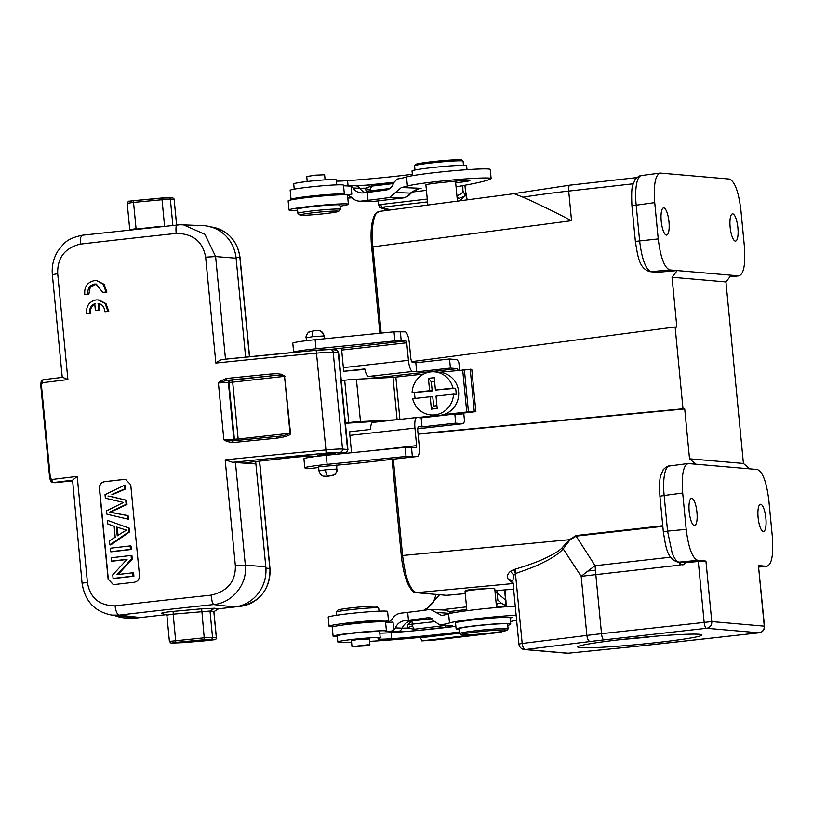 <?xml version="1.0" encoding="UTF-8"?>
<svg xmlns="http://www.w3.org/2000/svg" width="813" height="813" viewBox="0 0 813 813"><rect width="100%" height="100%" fill="white"/><g stroke="black" fill="none" stroke-linecap="round" stroke-linejoin="round"><path stroke-width="1.22" d="M337.314 636.63A26.788 1.433 -5.5 0 1 334.976 636.609A26.788 1.433 -5.5 0 1 333.117 636.264A26.788 1.433 -5.5 0 1 350.088 633.286A26.788 1.433 -5.5 0 1 379.488 630.837A26.788 1.433 -5.5 0 1 384.579 630.786A26.788 1.433 -5.5 0 1 386.439 631.132A26.788 1.433 -5.5 0 1 385.758 631.528L390.413 631.477L393.797 630.126A6.087 5.671 92.4 0 0 395.372 627.89L402.161 628.175A12.175 11.331 92.4 0 1 411.337 620.98L404.559 620.695A12.175 11.331 -87.6 0 0 395.372 627.89M455.869 626.305A69.4 3.719 -5.5 0 1 446.418 627.463A69.4 3.719 -5.5 0 1 419.071 630.349A69.4 3.719 -5.5 0 1 404.02 631.681L397.567 631.772A6.087 5.671 -87.6 0 0 402.161 628.175L407.862 628.073A6.087 4.136 152.3 0 1 412.476 625.98L411.927 620.99L407.852 624.638L407.862 628.073L414.193 629.262L446.286 625.349M404.02 631.681A69.4 3.719 -5.5 0 1 391.083 632.666A24.349 1.301 -5.5 0 1 379.783 633.134M380.24 637.849L379.661 631.803A21.311 1.138 174.5 0 0 350.667 633.52A21.311 1.138 174.5 0 0 337.243 635.888L337.822 641.935A21.311 1.138 -5.5 0 1 351.257 639.577A21.311 1.138 -5.5 0 1 380.24 637.849A21.311 1.138 -5.5 0 1 379.173 638.317A24.349 1.301 174.5 0 0 377.954 638.855A24.349 1.301 174.5 0 0 391.673 638.713A69.4 3.719 174.5 0 0 446.998 633.51A69.4 3.719 174.5 0 0 459.477 631.965M510.168 618.002A15.223 0.813 174.5 0 0 511.966 617.443A15.223 0.813 174.5 0 0 510.91 617.24A15.223 0.813 174.5 0 0 506.682 617.331A27.398 1.474 174.5 0 0 472.81 619.923A27.398 1.474 174.5 0 0 455.544 622.961L456.134 629.008A27.398 1.474 -5.5 0 1 473.4 625.969A27.398 1.474 -5.5 0 1 510.635 623.703A89.491 4.797 -5.5 0 1 510.737 623.896A89.491 4.797 -5.5 0 1 507.769 625.431M419.071 630.349L446.764 627.097C452.597 626.467 454.05 625.939 451.124 625.492A6.087 5.671 -87.6 0 1 450.29 625.522L450.748 625.522M404.559 620.695L408.461 620.238A66.514 3.567 174.5 0 0 427.455 617.799L428.878 617.728L440.036 625.034A66.514 3.567 174.5 0 0 449.487 622.951A42.611 2.287 -5.5 0 1 516.143 615.238M516.631 620.258A178.433 9.563 -5.5 0 1 510.503 621.478M422.099 640.857L420.179 637.433M501.448 607.118L496.418 606.02M466.794 609.496L449.152 611.569M420.209 637.819L452.109 634.069M456.54 633.551L459.589 633.195A89.491 4.797 -5.5 0 1 454.335 633.815A89.491 4.797 -5.5 0 1 369.539 641.376M386.439 631.132L385.565 622.057A26.788 1.433 174.5 0 0 383.706 621.711A26.788 1.433 174.5 0 0 356.917 623.378A26.788 1.433 174.5 0 0 332.924 626.793A26.788 1.433 174.5 0 0 332.243 627.189L333.117 636.264M393.797 630.126L393.014 622.057L385.626 622.626M515.269 606.163A42.611 2.287 174.5 0 0 448.624 613.876A66.514 3.567 -5.5 0 1 442.597 615.319L441.469 615.4L430.575 609.486L429.193 609.567A66.514 3.567 -5.5 0 1 407.699 612.372L400.87 613.175A12.175 11.331 92.4 0 0 392.923 618.083A12.175 11.331 -87.6 0 1 386.917 622.585M450.29 625.522L440.036 625.034L451.124 625.492M443.715 610.035A12.175 11.331 92.4 0 1 450.748 613.053A12.175 3.953 -55.2 0 0 450.158 612.199A12.175 12.175 0 0 0 443.715 610.035L430.707 609.496M436.246 612.453L451.54 613.48M407.852 624.638L435.392 621.549M459.223 629.384A27.398 1.474 -5.5 0 1 456.134 629.008M510.737 623.896L510.147 617.839A89.491 4.797 174.5 0 0 510.056 617.646A27.398 1.474 174.5 0 0 506.682 617.331M496.57 607.535L494.751 588.653A14.919 0.803 174.5 0 0 494.721 588.612A14.919 0.803 174.5 0 0 493.715 588.46A14.919 0.803 174.5 0 0 474.457 589.852A14.919 0.803 174.5 0 0 465.077 591.468A14.919 0.803 174.5 0 0 465.056 591.508L466.906 610.715M494.324 588.287L474.629 589.242C467.038 590.035 464.436 590.543 466.804 590.756M512.84 581.122L507.952 578.765L513.247 583.541M622.169 639.445A62.398 3.343 174.5 0 0 577.789 646.762A62.398 3.343 174.5 0 0 580.279 647.636A62.398 3.343 174.5 0 0 657.493 642.494A62.398 3.343 174.5 0 0 701.832 634.811A62.398 3.343 174.5 0 0 699.383 634.292A62.398 3.343 174.5 0 0 622.169 639.445M569.893 540.015L576.132 536.143A6.087 1.799 -96.5 0 0 576.082 535.554L569.446 539.71L569.893 540.015L563.409 548.623C559.822 552.728 554.324 556.732 546.895 560.624C537.85 565.086 536.997 566.021 515.452 573.551L515.503 569.1C527.952 565.279 537.19 561.956 543.206 559.151C553.612 554.375 559.974 550.513 562.301 547.556L581.193 576.366A91.32 24.868 -32.7 0 1 587.921 571.061A91.32 24.868 -32.7 0 1 595.106 565.726L670.603 557.19M512.749 580.919L513.938 575.258L515.452 573.551L513.714 569.639L510.452 571.336C507.647 573.866 506.814 576.336 507.952 578.765M393.319 459.193L402.587 555.503L569.446 539.71L562.301 547.556M401.398 555.746L402.587 555.503C405.311 577.606 409.925 590.004 416.419 592.697L446.296 595.309A1.829 1.748 -85 0 0 446.601 595.309L465.26 593.581M515.503 569.1L513.714 569.639M418.106 434.172L684.719 408.939L689.526 458.796L695.887 464.193L687.879 463.552M512.871 581.254L518.918 644.069L522.18 643.469A6.087 2.785 82.9 0 0 525.564 649.536L590.268 641.508A85.233 4.573 -5.5 0 1 603.927 639.882L706.538 628.286A6.087 1.799 -96.5 0 1 704.129 622.097L698.296 561.478L685.562 562.687L679.099 562.129C676.69 561.803 674.363 558.673 672.107 552.749L667.564 531.133L663.337 531.854L659.902 496.215L664.14 495.493C663.347 487.231 663.489 480.178 664.556 474.345C665.695 468.684 667.463 465.9 669.841 465.991M688.398 463.542C683.347 464.884 681.436 474.721 682.696 493.054L686.192 529.365C688.479 547.789 692.32 558.114 697.727 560.36L705.938 561.072L711.771 621.579L764.505 626.183L758.438 565.604L767.076 566.315M695.887 464.193L757.33 469.497C762.736 471.733 766.578 482.068 768.854 500.493L772.35 536.804C773.61 555.137 771.71 564.974 766.649 566.315L758.814 567.047L767.025 566.315M765.866 518.247A13.699 3.821 83.6 0 0 760.46 504.294A13.699 3.821 83.6 0 0 758.112 517.576A13.699 3.821 83.6 0 0 763.509 531.519A13.699 3.821 83.6 0 0 765.866 518.247M696.944 512.292A13.699 3.821 83.6 0 0 691.538 498.339A13.699 3.821 83.6 0 0 689.19 511.621A13.699 3.821 83.6 0 0 694.587 525.564A13.699 3.821 83.6 0 0 696.944 512.292M689.526 458.796L743.417 463.451L749.84 468.857M684.719 408.939L683.001 408.787L675.125 326.968L676.843 327.121L672.046 277.263L725.938 281.918L743.417 463.451M725.938 281.918L731.202 275.221L738.682 275.871L730.064 276.674M511.712 193.992L569.842 185.171L636.935 177.58L569.943 185.171A6.087 1.799 83.5 0 0 569.842 185.171A6.087 1.799 83.5 0 0 568.704 191.085A93.495 5.01 174.5 0 0 523.023 197.193L514.07 193.677L379.071 211.441L375.027 214.317C371.399 220.73 370.25 231.644 371.602 247.05L372.872 246.837C371.948 236.929 372.12 228.494 373.391 221.532A36.524 10.762 82.5 0 1 373.431 221.309C374.803 214.622 376.897 211.329 379.712 211.431M523.023 197.193C533.745 201.746 549.923 209.571 571.549 220.689L372.872 246.837L381.175 333.086M657.493 272.314L677.239 270.556L672.046 277.263M739.119 275.871L738.682 275.871C743.743 274.54 745.643 264.703 744.383 246.359L740.887 210.049C738.611 191.624 734.769 181.289 729.363 179.053L660.43 173.098C655.369 174.429 653.469 184.266 654.729 202.61L658.225 238.92L635.37 241.4L631.935 205.77C631.386 193.789 631.721 186.746 632.951 184.663L635.075 179.754C634.567 179.327 640.105 174.886 641.345 175.557L659.841 173.118M731.202 275.221L669.76 269.916C664.353 267.68 660.512 257.345 658.225 238.92M659.912 173.108L660.43 173.098M668.977 221.837A13.699 3.821 83.6 0 0 663.571 207.894A13.699 3.821 83.6 0 0 661.223 221.177A13.699 3.821 83.6 0 0 666.619 235.12A13.699 3.821 83.6 0 0 668.977 221.837M737.899 227.792A13.699 3.821 83.6 0 0 732.493 213.849A13.699 3.821 83.6 0 0 730.145 227.132A13.699 3.821 83.6 0 0 735.541 241.075A13.699 3.821 83.6 0 0 737.899 227.792M669.76 269.916L651.132 271.674C645.664 269.438 641.823 259.103 639.597 240.678L636.173 205.049C635.38 196.756 635.522 189.703 636.589 183.89C637.727 178.24 639.496 175.466 641.874 175.547M675.125 326.968L411.734 361.633M329.671 349.488L340.982 348.218A1.829 0.508 -96.4 0 1 341.673 350.078L343.36 367.628A10.955 3.059 83.6 0 0 343.889 371.267L364.803 368.929A10.955 3.059 83.6 0 0 368.421 376.439L379.458 377.395A1.829 0.508 -96.4 0 1 379.905 378.045M457.953 370.189A1.829 0.508 83.6 0 0 457.302 368.665L450.412 368.076L449.538 359L415.839 362.771L412.567 362.486A4.868 1.362 83.6 0 1 410.717 357.527L409.325 343.005A10.955 3.059 -96.4 0 0 405.169 331.846L394.031 331.795L315.129 339.712A24.349 1.301 174.5 0 0 310.139 340.241A24.349 1.301 174.5 0 0 292.792 343.167L293.666 352.242A24.349 1.301 -5.5 0 1 311.013 349.316A24.349 1.301 -5.5 0 1 316.003 348.787L394.905 340.881L406.043 340.921A1.829 0.508 83.6 0 1 406.744 342.781L341.673 350.078M439.416 372.273L471.784 369.305L475.869 411.652L463.725 413.034L464.477 420.799A10.955 3.059 -96.4 0 1 462.78 423.736A10.955 3.059 -96.4 0 1 462.607 423.736L455.717 423.136L422.018 426.916L418.746 426.632A4.868 1.362 83.6 0 0 418.665 426.632A4.868 1.362 83.6 0 0 417.831 431.357L419.234 445.88A10.955 3.059 -96.4 0 1 417.343 456.5A10.955 3.059 -96.4 0 1 417.181 456.5L406.033 456.449L405.159 447.374L326.257 455.29A24.349 1.301 174.5 0 0 321.267 455.819A24.349 1.301 174.5 0 0 303.92 458.745L304.794 467.821A24.349 1.301 -5.5 0 1 322.141 464.894A24.349 1.301 -5.5 0 1 327.131 464.365L406.033 456.449M397.1 419.691L393.025 377.395L423.756 374.021M393.025 377.395L356.409 379.214A12.175 0.65 174.5 0 0 344.692 380.22L341.297 380.606M356.409 379.214L360.484 421.571A12.175 0.65 -5.5 0 0 348.767 422.577L345.373 422.963M360.484 421.571L396.236 419.793M430.951 414.925A21.616 20.721 94.9 0 1 412.679 398.705L430.199 396.744L431.388 409.122L437.191 408.472L436.002 396.094L453.522 394.132A21.616 20.721 94.9 0 1 434.874 414.874A21.616 20.721 94.9 0 1 430.951 414.925L436.114 415.372A21.616 20.721 -85.1 0 0 436.571 415.402L417.587 417.526M462.658 369.661L466.743 412.018L443.461 414.63A21.616 20.721 -85.1 0 0 458.623 391.764A21.616 20.721 -85.1 0 0 439.833 372.303L434.67 371.856A21.616 20.721 94.9 0 1 452.932 388.075L435.422 390.037L434.233 377.659L428.421 378.309L429.61 390.687L412.1 392.659L432.191 390.911L431.327 381.836L434.599 381.47M466.743 412.018L475.869 411.652M419.305 417.679L463.725 413.034M389.315 420.565L345.403 423.299M213.9 611.671L218.545 608.795L234.449 607.016A36.524 35.02 -85.1 0 0 265.81 566.803L255.902 463.938L245.008 462.993L252.599 461.916A3.049 0.854 83.6 0 0 252.65 461.906M255.678 461.571L255.902 463.938L232.64 462.323L225.171 459.873A544.344 29.177 -5.5 0 1 325.942 449.945L326.094 453.146A15.223 0.813 -5.5 0 1 339.915 452.404L344.946 452.841A3.049 2.917 -85.1 0 0 347.558 449.487L338.238 352.669A3.049 2.917 -85.1 0 0 335.596 349.966C335.942 349.194 336.948 350.129 338.615 352.771L333.208 352.232L342.527 449.05L347.934 449.589L338.615 352.771M335.739 454.335L335.291 453.502L323.991 454.254L317.487 455.351L317.578 456.245M49.756 478.298L50.782 481.316L51.839 479.497A544.344 29.177 -5.5 0 1 77.215 476.398L72.57 480.198A541.295 29.014 -5.5 0 0 53.526 482.536A3.049 1.382 -97.1 0 1 51.839 479.497L50.365 478.166L41.331 384.356L42.52 382.689L41.219 381.277A3.049 3.049 0 0 1 43.536 379.681A3.049 1.382 -97.1 0 1 43.617 379.671A541.295 29.014 174.5 0 1 62.662 377.334L43.536 379.681A3.049 1.382 -97.1 0 0 42.52 382.689A544.344 29.177 174.5 0 1 67.896 379.58L57.703 273.696C57.205 257.914 64.705 248.067 80.192 244.134A544.344 29.177 174.5 0 1 176.279 233.412M87.408 582.291L82.072 583.256C84.857 601.203 94.796 611.813 111.899 615.106L119.277 615.106A9.136 3.293 83.3 0 1 115.09 605.878C99.135 605.644 89.908 597.779 87.408 582.291L77.215 476.398M115.029 605.878A544.344 29.177 -5.5 0 1 211.065 595.157L212.254 602.26L213.555 604.577C232.335 603.053 247.63 584.161 245.323 565.147L265.81 566.803M225.171 459.873L235.364 565.767C235.679 581.508 227.579 591.315 211.065 595.167M330.007 349.539A15.223 0.813 174.5 0 0 316.206 350.271L316.186 350.281A541.295 29.014 174.5 0 0 222.732 359.458C221.207 359.549 218.91 360.748 215.852 363.055L205.648 257.162C202.783 241.491 192.966 233.575 176.187 233.412A9.136 1.677 -96.1 0 1 176.888 224.642A9.136 1.677 -96.1 0 1 176.97 224.642L203.352 225.648A36.524 35.02 -85.1 0 1 236.095 258.199L215.608 256.552L204.947 234.307L182.6 224.49L82.53 235.191L80.792 237.203L80.192 244.134M290.505 433.166L290.017 433.217C286.247 435.148 281.765 436.225 276.562 436.449A542.515 29.085 174.5 0 0 232.406 440.89L277.365 436.368L276.562 436.449L276.664 438.177C286.379 436.794 290.993 435.128 290.505 433.166L284.54 376.338C280.485 375.22 275.881 375.088 270.739 375.941L270.485 374.041C279.367 373.482 276.257 373.767 281.389 374.214L285.028 376.287M226.756 441.378L232.366 442.628L232.396 440.89L223.87 439.833L226.756 441.378L227.254 440.422M220.923 380.86L218.392 382.964L226.583 380.382L226.187 378.492L220.923 380.86L221.603 381.734M88.881 294.184L88.017 294.113A547.383 29.339 -5.5 0 0 84.806 294.489L85.67 294.56A544.344 29.177 -5.5 0 1 88.881 294.184L90.253 287.162L96.371 284.103M106.91 292.101L104.105 284.357L97.082 280.709L103.231 284.265L106.046 292.019A547.383 29.339 -5.5 0 0 102.794 292.395L103.658 292.467A544.344 29.177 -5.5 0 1 106.91 292.101L106.046 292.019M95.578 303.777C91.605 305.658 89.989 308.869 90.741 313.422A544.344 29.177 -5.5 0 0 87.519 313.798L86.656 313.727C85.944 306.216 89.064 301.613 96.036 299.906L98.932 299.956L105.964 303.595L108.759 311.338A544.344 29.177 -5.5 0 0 105.507 311.714L104.653 311.633C104.521 307.029 102.316 304.255 98.038 303.32L98.688 310.027A547.383 29.339 -5.5 0 0 95.365 310.414L96.229 310.495A544.344 29.177 -5.5 0 1 99.552 310.109L98.912 303.473M104.46 481.692A544.344 29.177 -5.5 0 1 124.409 479.375L125.507 479.365L130.73 484.772L139.47 575.543C139.47 579.263 137.753 581.498 134.308 582.25A544.344 29.177 -5.5 0 0 114.369 584.557L113.292 584.577L108.129 579.171L99.389 488.41C99.379 484.69 101.066 482.444 104.46 481.692L104.633 481.703C101.219 482.485 99.521 484.721 99.562 488.42L99.389 488.41M62.662 377.334L67.896 379.58M41.331 384.356L40.68 384.478L49.705 478.288L50.365 478.166M55.457 482.709L53.526 482.536A3.049 2.917 94.9 0 1 52.977 482.546L54.898 482.709A3.049 2.917 -85.1 0 0 55.457 482.709L67.652 481.337L72.296 481.743M72.57 480.198L82.072 583.256M111.899 615.106L129.226 617.138A36.422 34.918 -85.1 0 0 136.879 617.158L131.066 617.809A36.422 34.918 94.9 0 1 123.424 617.789A36.422 34.918 94.9 0 1 114.308 615.38M218.545 608.795L214.5 608.256L201.665 608.815L173.169 611.396C164.399 612.28 160.659 612.931 161.96 613.358M166.868 615.116L161.574 613.297M123.424 617.789L126.858 618.195A36.524 35.02 -85.1 0 0 134.521 618.215L165.71 614.719M173.169 611.396L173.179 614.161L166.868 615.095L169.399 641.416L204.215 637.809L201.665 608.815M202.447 641.081A1.829 0.549 -94.5 0 0 202.478 641.081A1.829 0.549 -94.5 0 0 202.508 641.071L171.472 643.093L175.811 642.402L173.179 614.161L210.008 611.041L212.539 637.362L216.41 637.707A1.829 1.829 0 0 1 214.795 639.699L204.307 639.729L204.215 637.809L212.539 637.362A1.829 1.748 94.9 0 1 210.974 639.374M182.407 642.656A1.829 1.321 -92.3 0 0 182.508 642.656A1.829 1.321 -92.3 0 0 182.61 642.646A1.829 0.549 85.5 0 1 182.579 642.656L202.478 641.081A1.829 1.829 0 0 0 202.539 641.071A1.829 0.508 83.6 0 1 202.508 641.071L214.764 639.699A1.829 1.748 -85.1 0 0 216.329 637.687L213.819 611.559M213.799 611.366L210.008 611.041L214.5 608.256M245.617 357.12L236.095 258.199M159.846 226.481L136.147 229.093M129.755 229.652L136.066 228.707L133.535 202.386L127.214 203.321C129.491 199.713 126.594 202.112 133.281 200.679L129.755 201.106M222.732 359.458L316.196 350.271L325.942 449.945A18.262 0.976 -5.5 0 1 342.527 449.05A3.049 2.917 94.9 0 1 339.915 452.404M326.755 349.529L307.914 351.053M343.889 371.267L364.895 369.397M415.839 362.771L416.713 371.846L450.412 368.076M343.36 367.628L408.431 360.332A10.955 3.059 -96.4 0 0 412.577 371.49L416.713 371.846M408.431 360.332L406.744 342.781M449.538 359L456.428 359.59A10.955 3.059 -96.4 0 1 458.908 362.903L459.589 370.006M418.075 433.868L683.001 408.787M405.159 447.374L416.307 447.424A1.829 0.508 83.6 0 0 416.327 447.424A1.829 0.508 83.6 0 0 416.642 445.656L414.955 428.105A10.955 3.059 -96.4 0 1 416.835 417.486A10.955 3.059 -96.4 0 1 417.008 417.476L421.144 417.841L454.843 414.061L461.733 414.66A1.829 0.508 83.6 0 0 461.764 414.66A1.829 0.508 83.6 0 0 462.069 412.882M421.144 417.841L422.018 426.916M351.562 452.75L349.885 435.392A10.955 3.059 83.6 0 1 349.712 431.784L370.626 429.437A10.955 3.059 83.6 0 1 372.679 422.435L416.835 417.486M327.802 476.012L331.562 475.757L327.802 476.012A6.087 1.697 -96.4 0 1 325.495 469.802L318.991 470.91L318.594 466.825L352.11 463.786A10.955 3.059 83.6 0 0 352.283 463.786A10.955 3.059 83.6 0 0 352.446 463.756M318.666 467.536L310.281 468.481L305.8 468.095A24.349 1.301 -5.5 0 1 304.794 467.821M454.843 414.061L455.717 423.136M470.199 369.163L474.274 411.52M468.461 412.171L464.386 369.813M412.1 392.659A21.616 20.721 94.9 0 1 430.738 371.907A21.616 20.721 94.9 0 1 434.67 371.856M435.422 390.037L455.524 388.299L452.932 388.075M455.524 388.299A21.616 20.721 94.9 0 1 456.103 394.356L453.522 394.132M436.571 415.402A21.616 20.721 -85.1 0 0 440.046 415.321A21.616 20.721 -85.1 0 0 443.461 414.63M415.148 398.431A21.616 20.721 94.9 0 1 414.681 392.872M436.927 405.677L433.654 406.043L431.388 409.122M430.199 396.744L432.78 396.968L433.654 406.043M429.61 390.687L432.191 390.911M428.421 378.309L431.327 381.836M88.017 294.113C87.326 288.676 89.491 285.333 94.511 284.072L95.934 284.042L102.794 292.395M84.806 294.489C84.085 286.969 87.215 282.365 94.176 280.668L96.219 280.637M104.653 311.633A547.383 29.339 -5.5 0 1 107.895 311.267L108.759 311.338M98.688 310.027L99.552 310.109M95.365 310.414L94.725 303.696C90.741 305.586 89.125 308.798 89.877 313.351L90.741 313.422M86.656 313.727A547.383 29.339 -5.5 0 1 89.877 313.351M98.068 299.875L105.08 303.503L107.895 311.267M125.507 479.365L124.582 479.396A543.734 29.146 174.5 0 0 104.633 481.703M113.373 584.588L108.302 579.191L99.562 488.42M112.794 494.497L125.507 488.999L125.161 485.442L124.298 485.371L124.643 488.928L111.93 494.426M108.83 496.082L126.584 500.259L125.73 500.188L126.127 504.365L109.521 512.149L127.204 515.574L127.55 519.06L106.91 514.192L106.584 510.849L123.495 502.464L105.365 498.176L105.019 494.639L124.298 485.371M127.55 519.06L128.403 519.141L128.068 515.655L110.385 512.22L126.991 504.446L126.584 500.259M129.643 531.936L128.779 531.865L109.867 544.893L110.731 544.964L129.643 531.936L129.277 528.196L107.499 520.371L129.277 528.196M131.33 549.486L130.995 546.011L130.131 545.94A546.773 29.309 174.5 0 0 110.182 548.257L110.517 551.722A546.773 29.309 -5.5 0 1 130.466 549.415L131.33 549.486A543.734 29.146 174.5 0 0 111.381 551.803L110.517 551.722M117.905 574.7L132.255 559.12L131.909 555.564L131.056 555.482A546.773 29.309 174.5 0 0 111.107 557.799L111.422 561.122A546.773 29.309 -5.5 0 1 127.082 559.303L112.753 574.882L113.088 578.45A546.773 29.309 -5.5 0 1 133.037 576.132L133.901 576.214L133.586 572.88L132.722 572.809L133.037 576.132M133.901 576.214A543.734 29.146 174.5 0 0 113.962 578.521L113.088 578.45M126.899 559.496A543.734 29.146 174.5 0 0 112.285 561.204L111.422 561.122M128.068 515.655L127.204 515.574M110.385 512.22L109.521 512.149M126.991 504.446L126.127 504.365M125.73 500.188L112.611 496.834M111.757 496.763L107.966 496.001M125.507 488.999L124.643 488.928M109.867 544.893L109.481 540.95L115.202 537.19L114.145 526.235L107.855 524.05L107.499 520.371M128.413 528.125L128.779 531.865M122.509 532.485L126.482 530.157L116.391 526.976L117.245 535.869L122.509 532.485M118.048 535.35L117.275 527.302M130.131 545.94L130.466 549.415M132.722 572.809A546.773 29.309 174.5 0 0 117.042 574.628L131.391 559.049L132.255 559.12M131.056 555.482L131.391 559.049M622.077 639.455A56.31 3.018 174.5 0 0 655.187 636.294A56.31 3.018 174.5 0 0 656.965 636.091M662.798 526.346L576.132 536.143L595.106 565.726A91.32 27.002 83.5 0 0 595.441 570.167L587.921 571.061M595.441 570.167A91.32 27.002 83.5 0 0 595.838 574.628L601.518 633.703L711.771 621.579A6.087 5.833 94.9 0 1 706.538 628.286L759.037 632.819L655.349 644.333A85.233 4.573 -5.5 0 1 640.817 645.868L568.196 653.225A6.087 0.549 84.2 0 0 568.226 653.225A6.087 0.549 84.2 0 0 568.257 653.215M684.576 562.687L685.562 562.687L683.814 564.679L681.914 564.893L679.871 563.226L680.054 565.106L595.838 574.628A91.32 4.898 174.5 0 0 581.193 576.366L586.884 635.431A91.32 4.898 -5.5 0 1 601.518 633.703A6.087 1.799 83.5 0 0 603.927 639.882M698.296 561.478L705.938 561.072M759.22 632.788A6.087 1.596 -96.3 0 1 759.118 632.819A6.087 1.596 -96.3 0 1 759.037 632.819A6.087 5.833 -85.1 0 0 762.97 630.583A6.087 0.965 38 0 0 763.255 630.512A6.087 6.087 0 0 0 764.505 626.183M455.666 182.752L456.367 182.681A15.223 0.813 174.5 0 0 469.904 180.557A15.223 0.813 174.5 0 0 468.847 180.364A15.223 0.813 174.5 0 0 453.105 181.36L439.833 182.712A15.223 0.813 174.5 0 0 431.093 183.768A14.919 0.803 174.5 0 0 425.9 184.886L427.841 205.028M352.11 197.803A152.194 8.16 -5.5 0 1 347.801 198.057M292.162 199.683A26.788 1.433 -5.5 0 1 291.044 199.388A26.788 1.433 -5.5 0 1 308.025 196.411A26.788 1.433 -5.5 0 1 337.425 193.961A26.788 1.433 -5.5 0 1 342.517 193.911A26.788 1.433 -5.5 0 1 344.377 194.256A26.788 1.433 -5.5 0 1 343.696 194.653L343.553 194.754M345.505 194.795L351.826 194.246L346.551 194.866M420.514 188.453L421.134 188.321C418.624 188.494 415.25 189.927 411.012 192.62L410.423 193.972C410.433 193.159 418.797 188.24 420.514 188.453M347.547 195.425A12.175 11.331 -87.6 0 1 352.486 198.148A12.175 11.331 92.4 0 0 359.519 201.167A12.175 11.331 92.4 0 0 361.185 201.106L368.025 200.303A66.514 3.567 174.5 0 0 389.518 197.498L401.398 187.508A66.514 3.567 174.5 0 0 407.415 186.075A42.611 2.287 -5.5 0 1 445.656 180.638A42.611 2.287 -5.5 0 1 488.166 178.006A42.611 2.287 -5.5 0 1 491.123 178.555A42.611 2.287 -5.5 0 1 490.757 178.901A178.433 9.563 -5.5 0 1 462.556 185.669A61.097 3.272 174.5 0 0 456.825 186.807L456.063 186.899M412.933 191.959L426.429 190.374M330.312 195.374A13.394 0.722 174.5 0 0 330.108 195.364A13.394 0.722 174.5 0 0 317.944 196.075A13.394 0.722 174.5 0 0 305.068 197.803M427.272 199.053L380.738 204.51L378.472 204.358L378.136 200.892M378.472 204.358L379.712 207.508L427.536 201.878M388.106 210.252L379.712 207.508M462.15 185.74L462.953 190.679L464.985 195.344L460.168 200.77M456.896 195.577L457.211 195.537C461.103 194.287 463.014 192.671 462.953 190.679M491.123 178.555L490.249 169.47A42.611 2.287 174.5 0 0 487.292 168.931A42.611 2.287 174.5 0 0 444.813 171.563A42.611 2.287 174.5 0 0 406.561 176.99A66.514 3.567 -5.5 0 1 397.1 179.073L393.705 182.722C392.333 186.909 389.854 189.327 386.256 189.988A66.514 3.567 -5.5 0 1 367.273 192.437L363.36 192.894A12.175 11.331 -87.6 0 1 361.694 192.955A12.175 11.331 -87.6 0 1 353.015 187.986L359.803 188.27A6.087 5.671 -87.6 0 0 355.464 185.781L372.689 184.785A6.087 2.205 83.3 0 0 371.531 186.136L365.504 188.169L366.114 191.167L367.303 192.427M353.015 187.986A6.087 5.671 92.4 0 0 351.043 186.167L343.553 185.75M344.377 194.256L343.503 185.181A26.788 1.433 174.5 0 0 341.643 184.836A26.788 1.433 174.5 0 0 314.855 186.492A26.788 1.433 174.5 0 0 290.851 189.917A26.788 1.433 174.5 0 0 290.17 190.313L291.044 199.388M355.464 185.781L347.476 185.516M365.423 192.651A12.175 11.331 92.4 0 1 359.803 188.27L365.504 188.169A6.087 4.553 19.2 0 0 370.423 189.297L370.443 190.811L366.114 191.167M372.821 184.775A6.087 2.205 83.3 0 0 372.7 184.785L393.848 182.305L361.084 185.72M361.531 185.679A69.4 3.719 174.5 0 0 375.697 184.429M370.515 192.051L370.443 190.811L389.823 188.535M412.343 174.297A69.4 3.719 -5.5 0 1 402.892 175.456A69.4 3.719 -5.5 0 1 347.568 180.659A24.349 1.301 -5.5 0 1 336.267 181.126M336.623 184.876L336.135 179.795A21.311 1.138 174.5 0 0 307.151 181.512A21.311 1.138 174.5 0 0 293.717 183.88L294.225 189.155M466.997 169.673L466.632 165.832A89.491 4.797 174.5 0 0 466.53 165.639A27.398 1.474 174.5 0 0 429.294 167.915A27.398 1.474 174.5 0 0 412.028 170.954L412.476 175.679M325.098 179.856L324.611 174.785L315.729 175.151L306.735 176.492L307.212 181.512M463.471 165.324L463.064 161.157A24.349 1.301 174.5 0 0 463.024 161.086A24.349 1.301 174.5 0 0 461.378 160.842A24.349 1.301 174.5 0 0 429.935 163.118A24.349 1.301 174.5 0 0 414.62 165.75A24.349 1.301 174.5 0 0 414.589 165.822L414.986 169.988M463.024 161.086L461.693 159.998A23.13 1.24 174.5 0 0 460.128 159.765A23.13 1.24 174.5 0 0 430.26 161.929A23.13 1.24 174.5 0 0 415.707 164.419L414.62 165.75M361.185 201.106L372.242 201.563A12.175 4.4 83.3 0 0 372.496 201.553A12.175 4.4 83.3 0 0 372.74 201.502M395.819 192.518L410.311 193.118A12.175 11.331 -87.6 0 1 402.364 198.026L372.242 201.563A12.175 11.331 92.4 0 1 370.576 201.624A12.175 12.175 0 0 0 372.496 201.553L402.618 198.016A12.175 4.4 -96.7 0 1 402.364 198.026L389.518 197.498M390.596 209.927L381.632 207.264L380.738 204.51M457.17 198.402L458.115 198.291L457.211 195.537M457.231 199.022L463.583 196.624M464.914 185.252L465.473 191.096L464.985 195.344M462.892 190.049L462.8 185.628M465.544 192.732L466.764 199.907M505.788 606.783L505.503 600.035L497.028 592.86L497.891 600.36M504.599 589.974L505.249 596.752A30.437 11.006 -96.7 0 1 505.503 600.035A6.087 0.935 -3.2 0 1 505.94 600.36L506.204 606.752M479.711 634.069L421.612 640.888L433.227 640.217L500.269 632.351L502.221 631.427M495.005 591.315A6.087 3.12 6.7 0 1 497.028 592.86A42.611 15.406 83.3 0 0 497.251 590.655M496.123 602.931L497.109 603.287L496.174 603.388M466.54 606.874L440.656 609.902M425.616 610.085L439.62 594.73M496.733 605.99L497.109 603.287L501.763 603.47L504.416 604.872L503.877 606.925M504.416 604.872L505.29 606.823M348.391 204.246L347.517 195.171A29.827 1.596 174.5 0 0 345.454 194.795A29.827 1.596 174.5 0 0 312.212 196.99A29.827 1.596 174.5 0 0 288.137 200.892L289.011 209.967A29.827 1.596 -5.5 0 1 313.086 206.065A29.827 1.596 -5.5 0 1 346.328 203.87A29.827 1.596 -5.5 0 1 348.391 204.246A29.827 1.596 -5.5 0 1 340.017 206.177M297.599 210.262A29.827 1.596 -5.5 0 1 291.074 210.354A29.827 1.596 -5.5 0 1 289.011 209.967M340.322 209.297L339.915 205.069A21.311 1.138 174.5 0 0 319.072 205.923A21.311 1.138 174.5 0 0 297.497 209.154L297.904 213.382A21.311 1.138 -5.5 0 1 319.479 210.161A21.311 1.138 -5.5 0 1 340.322 209.297A21.311 1.138 -5.5 0 1 340.291 209.368L338.655 211.35A19.482 1.047 -5.5 0 1 318.95 214.236A19.482 1.047 -5.5 0 1 299.926 215.079A19.482 1.047 -5.5 0 1 319.621 212.081A19.482 1.047 -5.5 0 1 338.655 211.35M299.926 215.079L297.934 213.443A21.311 1.138 -5.5 0 1 297.904 213.382M351.572 642.168A89.491 4.797 -5.5 0 1 339.458 642.219A21.311 1.138 -5.5 0 1 337.822 641.935M369.305 638.977L357.029 639.618L351.429 640.705M508.105 628.896L507.637 624.049A24.349 1.301 174.5 0 0 474.507 626.02A24.349 1.301 174.5 0 0 459.162 628.723L459.63 633.561A24.349 1.301 -5.5 0 1 474.975 630.858A24.349 1.301 -5.5 0 1 506.418 628.581A24.349 1.301 -5.5 0 1 508.105 628.896A24.349 1.301 -5.5 0 1 508.074 628.967L506.977 630.288A23.13 1.24 -5.5 0 1 492.424 632.788A23.13 1.24 -5.5 0 1 462.556 634.953A23.13 1.24 -5.5 0 1 460.991 634.719A23.13 1.24 -5.5 0 1 475.534 632.087A23.13 1.24 -5.5 0 1 505.401 629.923A23.13 1.24 -5.5 0 1 506.977 630.288M367.364 644.851L369.885 644.943L364.315 645.929L352.009 646.66L367.364 644.851M460.991 634.719L459.67 633.622A24.349 1.301 -5.5 0 1 459.63 633.561M344.245 624.831A14.614 0.783 -5.5 0 1 344.245 624.811A14.614 0.783 -5.5 0 1 348.675 623.815A14.614 0.783 -5.5 0 1 372.313 621.823A14.614 0.783 -5.5 0 1 373.33 622.016A14.614 0.783 -5.5 0 1 373.33 622.026M373.929 621.986A15.223 0.813 174.5 0 0 373.939 621.955A15.223 0.813 174.5 0 0 372.882 621.762A15.223 0.813 174.5 0 0 355.921 622.88A15.223 0.813 174.5 0 0 343.635 624.872A15.223 0.813 174.5 0 0 343.655 624.902M333.279 626.681A29.827 1.596 -5.5 0 1 331.165 626.66A29.827 1.596 -5.5 0 1 329.092 626.274A29.827 1.596 -5.5 0 1 353.167 622.372A29.827 1.596 -5.5 0 1 386.409 620.177A29.827 1.596 -5.5 0 1 388.482 620.553A29.827 1.596 -5.5 0 1 384.447 621.762M388.482 620.553L387.608 611.478A29.827 1.596 174.5 0 0 385.535 611.091A29.827 1.596 174.5 0 0 352.293 613.297A29.827 1.596 174.5 0 0 328.218 617.199L329.092 626.274M379.01 611.183L378.716 608.063A21.311 1.138 174.5 0 0 378.675 608.002A21.311 1.138 174.5 0 0 365.21 608.297A21.311 1.138 174.5 0 0 342.761 610.695A21.311 1.138 174.5 0 0 336.318 612.077A21.311 1.138 174.5 0 0 336.297 612.148L336.602 615.268M378.675 608.002L376.693 606.366A19.482 1.047 174.5 0 0 364.376 606.63A19.482 1.047 174.5 0 0 343.848 608.825A19.482 1.047 174.5 0 0 337.964 610.096L336.318 612.077M397.567 631.772L390.413 631.477M449.487 622.951L448.624 613.876M408.461 620.238L407.699 612.372M430.29 617.91L427.455 617.799M446.764 627.097A6.087 2.205 -96.7 0 1 445.199 625.624L445.036 625.299M412.476 625.98L414.193 629.262A6.087 2.205 83.3 0 0 415.484 630.675M411.337 620.98L432.16 618.612M451.398 613.175L450.158 612.199M391.083 632.666L391.673 638.713M510.056 617.646L510.635 623.703M513.623 589.09L494.954 590.817M446.296 595.309L416.124 592.697A1.829 1.748 -85.1 0 0 416.419 592.697L513.094 583.551M567.088 653.235A6.087 5.833 -85.1 0 0 568.196 653.225L525.564 649.536A6.087 5.833 94.9 0 1 524.456 649.557L567.088 653.235A6.087 6.087 0 0 0 568.226 653.225L640.847 645.878A6.087 0.549 -95.8 0 1 640.817 645.868M590.268 641.508A6.087 2.785 -97.1 0 1 586.884 635.431L522.18 643.469L515.452 573.551M513.938 575.258L510.452 571.336M576.082 535.554L662.747 525.747M686.192 529.365L667.564 531.133L664.14 495.493L682.696 493.054M762.97 630.583A6.087 5.833 -85.1 0 0 764.261 626.112L758.438 565.604M633.215 183.789L568.704 191.085L571.549 220.689M657.615 272.325L650.126 271.684A6.087 5.833 94.9 0 0 651.132 271.674L658.611 272.325M631.935 205.77L654.729 202.61M371.673 247.071L379.895 333.218M379.458 377.395L457.302 368.665M341.927 453.522A3.049 1.341 -97 0 1 341.846 453.522L335.728 454.274L341.927 453.522C346.765 451.886 345.525 455.148 347.934 449.589M344.946 452.841L341.846 453.522M232.64 462.323A541.295 29.014 -5.5 0 1 326.094 453.146M245.008 462.993A12.175 0.65 174.5 0 1 252.558 461.916L296.125 457.038A12.175 0.65 174.5 0 1 311.196 456.032L315.983 456.449M316.196 350.271L330.556 349.529A3.049 2.917 94.9 0 1 333.208 352.232A18.262 0.976 174.5 0 0 316.623 353.127A544.344 29.177 174.5 0 0 215.852 363.055M276.664 438.177A544.344 29.177 174.5 0 0 232.366 442.628M229.937 380.342L270.739 375.941A542.515 29.085 -5.5 0 0 226.583 380.382A10.955 0.589 174.5 0 1 229.937 380.342A1.829 1.748 -85.1 0 0 228.362 382.344L218.392 382.964L223.87 439.833L233.839 439.223A1.829 1.748 -85.1 0 0 234.754 440.646M226.187 378.492A544.344 29.177 -5.5 0 1 270.485 374.041M49.756 478.268L40.721 384.488L41.229 381.267M50.782 481.316A3.049 3.049 0 0 0 52.977 482.546A3.049 2.917 94.9 0 1 51.056 481.55M234.449 607.016L213.555 604.577A535.188 33.16 -5.4 0 0 119.277 615.106L136.879 617.158M131.066 617.809L134.521 618.215M176.563 224.673L174.155 199.602A1.829 1.748 -85.1 0 0 172.569 197.976A1.829 1.829 0 0 1 174.226 199.622L170.364 199.266L172.844 225.079M174.155 199.652L176.634 224.673M133.281 200.679L168.443 197.65A1.829 1.748 94.9 0 1 170.364 199.266L162.031 199.724L161.777 198.006L133.281 200.679L133.535 202.386L162.031 199.724L164.551 225.973M225.496 359.163L215.608 256.552L205.648 257.162M252.558 461.916A3.049 0.854 83.6 0 0 252.599 461.916L296.176 457.038A3.049 0.854 -96.4 0 1 296.125 457.038M311.196 456.032A3.049 2.917 94.9 0 1 310.637 456.042L315.637 456.469A3.049 2.917 -85.1 0 0 315.739 456.479L315.637 456.469M317.578 330.535L313.818 330.779A6.087 1.697 83.6 0 0 313.716 330.789A6.087 1.697 83.6 0 0 312.67 336.684L306.166 337.781L306.45 340.677M324.611 338.757L323.97 335.932L312.67 336.684M324.346 336.033L321.318 331.328L318.686 330.515A6.087 5.833 94.9 0 1 323.97 335.932M340.982 348.218L406.043 340.921M315.129 339.712L316.003 348.787M394.905 340.881L394.031 331.795M400.321 331.43L401.195 340.505M412.577 371.49L368.421 376.439M368.289 451.073L416.642 445.656M414.955 428.105L349.885 435.392M411.449 447.008L412.323 456.083M352.11 463.786L417.181 456.5M331.562 475.757A6.087 5.833 -85.1 0 0 336.795 469.05L336.765 465.006M325.495 469.802L336.795 469.05M326.257 455.29L327.131 464.365M462.78 423.736L417.791 428.776L462.607 423.736M395.85 377.151L399.915 419.376M348.767 422.577L344.692 380.22M57.703 273.696L52.357 274.652C51.615 266.095 53.465 258.199 57.916 250.973C63.983 243.666 65.609 238.758 82.53 235.191M175.811 642.402L204.307 639.729M182.579 642.656A1.829 0.549 85.5 0 1 182.569 642.656A1.829 1.829 0 0 1 182.508 642.656L171.37 643.103A1.829 1.829 0 0 1 170.974 643.073A1.829 1.789 100.3 0 0 171.472 643.093A1.829 1.321 87.7 0 1 171.37 643.103A1.829 1.321 87.7 0 1 171.299 643.103M214.825 639.689A1.829 0.508 -96.4 0 1 214.795 639.699L202.539 641.071A1.829 0.508 83.6 0 0 202.569 641.061M235.364 565.767L245.323 565.147L235.424 462.282M235.821 606.833L238.9 606.213M240.414 606.315A3.953 1.108 -96.4 0 1 240.353 606.325A3.953 1.108 -96.4 0 1 240.292 606.335A34.4 32.977 -85.1 0 0 269.825 568.46L259.489 461.144M265.912 568.124L269.987 568.511C270.058 589.435 260.18 602.047 240.353 606.325L235.658 606.854M249.439 356.734L239.876 257.447L235.973 257.111M210.008 226.857C227.132 229.612 237.142 239.825 240.038 257.487L239.876 257.447A34.4 32.977 -85.1 0 0 210.933 226.949M290.017 433.217L284.54 376.338L232.681 382.14L238.158 439.02L290.017 433.217M235.16 440.605A1.829 1.748 94.9 0 1 234.388 439.274L228.91 382.395L228.362 382.344L233.839 439.223L238.158 439.02A1.829 0.508 -96.4 0 1 238.128 440.3M231.99 380.281A1.829 0.508 -96.4 0 1 232.681 382.14L228.91 382.395A1.829 1.748 94.9 0 1 230.486 380.382M113.972 512.952L114.836 513.023M117.224 509.365L116.361 509.294M697.727 560.36L679.099 562.129A6.087 5.833 94.9 0 1 678.093 562.129L678.093 562.129C666.904 559.171 665.796 546.59 663.337 531.854M401.398 187.508L421.134 188.321M406.551 176.99L407.415 186.075M368.025 200.303L367.273 192.437M351.043 186.167L351.826 194.246M393.421 183.565L371.531 186.136L370.423 189.297M347.568 180.659L348.035 185.496M466.53 165.639L466.916 169.673M456.367 182.681L456.215 181.065M411.012 192.62L410.413 193.972M505.249 596.752L505.94 600.36M431.195 640.359L500.219 632.301L503.43 631.193M451.032 612.778L451.591 613.134M465.829 590.553L465.077 591.468M518.918 644.069A6.087 6.087 0 0 0 524.456 649.557M659.902 496.215C659.353 484.233 659.689 477.201 660.918 475.107L663.042 470.199C662.534 469.772 668.073 465.331 669.312 466.001L687.808 463.562M730.033 276.715L739.058 275.871M650.126 271.684C638.937 268.717 637.829 256.146 635.37 241.4M416.124 592.697C413.898 591.701 413.543 593.653 408.624 585.401C405.016 577.901 402.587 568.013 401.317 555.726L392.039 459.335M161.777 198.006L172.569 197.976M129.745 229.632L127.214 203.321M296.176 457.038L310.637 456.042M330.556 349.529L335.596 349.966M318.686 330.515L313.716 330.789L308.808 332.151C308.666 331.358 305.19 336.602 306.166 337.781M352.283 463.786L417.343 456.5M318.991 470.91C319.702 473.623 321.074 475.361 323.127 476.103L327.995 476.316L334.55 474.762C334.783 475.493 338.106 470.3 337.161 469.152M62.245 377.384L52.357 274.652M213.88 611.417L216.41 637.707M170.974 643.073L169.399 641.416M240.038 257.487L249.591 356.724M259.642 461.123L269.987 568.511M95.934 284.052L96.798 284.123M513.633 589.13L494.965 590.868M465.26 593.622L447.099 595.309M684.566 562.687L678.093 562.129M640.847 645.878L759.118 632.819A6.087 6.087 0 0 0 763.255 630.512M455.514 181.126L457.434 201.126M402.618 198.016A12.175 12.175 0 0 0 409.661 194.683M359.519 201.167L370.576 201.624M465.331 189.592L467.16 199.856M505.005 589.933L505.676 596.833M500.269 632.351L503.023 631.325M433.227 640.217L421.856 640.888M436.103 594.425L433.41 602.342L428.522 607.281L423.553 610.37M497.8 600.157L501.763 603.47M369.885 644.943L369.295 638.805M352.009 646.66L351.419 640.522"/></g></svg>
